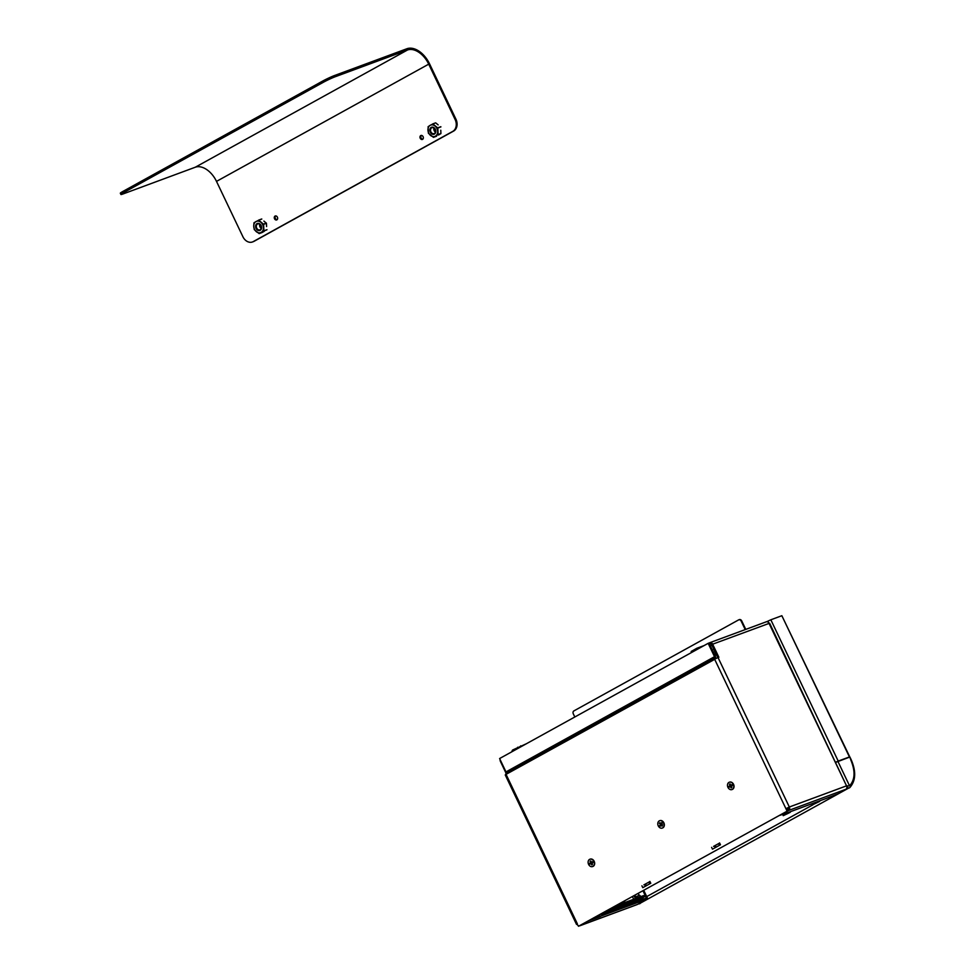 <?xml version="1.0" encoding="UTF-8"?>
<svg xmlns="http://www.w3.org/2000/svg" width="975" height="975" viewBox="0 0 975 975"><rect width="100%" height="100%" fill="white"/><g stroke="black" fill="none" stroke-linecap="round" stroke-linejoin="round"><path stroke-width="1.46" d="M636.261 900.705L640.965 898.548M621.026 905.921L625.097 904.41L621.026 905.921M607.059 911.503L611.764 909.346M635.907 898.45L640.697 896.293L639.417 895.111L634.859 897.439L635.42 898.633M787.885 810.737L578.516 926.25L787.885 810.737L786.727 808.312L789.336 807.007L786.727 808.312M713.578 846.385L719.245 843.265M643.902 884.886L649.569 881.753M766.021 621.928A2.693 2.084 69.7 0 1 766.253 621.818A2.693 2.084 69.7 0 1 769.019 623.33L846.532 785.85L789.336 807.007L718.039 657.552L714.602 659.161A1.865 1.17 -118.9 0 1 714.443 658.027L714.59 657.016L505.988 771.908L714.529 656.699L708.155 643.329L708.983 643.025L715.358 656.394A1.865 1.17 -118.9 0 1 715.601 657.686L715.455 658.71M787.057 811.042L714.602 659.161M578.516 926.25L577.115 924.251A2.693 2.084 -110.3 0 0 578.138 925.482M719.574 842.924L720.464 844.764L712.481 849.176L711.604 847.336M649.898 881.424L650.776 883.265L642.793 887.677L641.916 885.836M718.039 657.552L718.868 657.247L712.64 644.195L769.616 623.196L846.641 786.082M717.844 657.625L711.689 644.719A1.304 1.012 69.7 0 0 710.251 644.036L709.629 644.378M506.049 772.224L505.903 773.236A1.865 1.17 61.1 0 0 506.074 774.357L505.233 774.93L576.518 924.398M708.155 643.329L499.614 758.538L505.988 771.908M788.385 807.532A1.304 1.012 69.7 0 1 788.056 809.201L787.398 809.445L787.995 810.7L788.653 810.457L788.056 809.201M709.032 643.122L709.654 642.781A2.693 2.084 69.7 0 1 709.873 642.671A2.693 2.084 69.7 0 1 712.64 644.195M698.588 648.619L701.707 646.888M691.604 652.47L691.153 651.507L696.772 648.302A1.865 1.438 69.7 0 1 697.905 648.302M714.687 659.332L506.062 774.357A1.865 1.17 61.1 0 0 506.147 774.54L577.358 923.825M526.476 743.706L512.789 749.946A1.865 1.438 69.7 0 0 512.119 750.933L511.972 751.713M500.114 759.586A2.693 2.084 -110.3 0 0 500.431 761.426L505.94 772.992M847.129 785.704L846.532 785.85A2.693 2.084 69.7 0 1 845.861 789.287L847.458 788.702L846.861 787.471M789.336 807.007A2.693 2.084 69.7 0 1 788.653 810.457L845.861 789.287M767.995 622.111L767.63 621.331L766.484 621.758M645.267 898.45L646.34 897.853L642.976 890.797M642.281 899.559L647.242 897.719L647.851 898.974L637.321 904.495A2.693 2.084 69.7 0 1 637.089 904.605A2.693 2.084 69.7 0 1 636.858 904.666M579.65 925.823A2.693 2.084 -110.3 0 0 579.893 925.763A2.693 2.084 -110.3 0 0 580.113 925.653L588.376 920.948L599.796 916.744L599.186 915.488L600.832 914.075M596.359 916.537L599.186 915.488M779.049 815.612L789.08 812.175A1.865 1.438 69.7 0 1 788.166 812.26M825.411 798.744A1.865 1.438 -110.3 0 0 825.727 798.622L838.524 793.638L847.458 788.702M779.062 815.636L787.995 810.7M647.168 897.548L643.744 890.37M642.123 898.255L644.219 896.854L610.326 909.382L602.233 913.599L606.925 911.869M647.851 898.974L637.833 902.423A1.865 1.438 -110.3 0 0 638.491 901.448M606.864 913.136L601.843 915.001A1.865 1.438 69.7 0 1 601.185 915.988L599.796 916.744M601.843 915.001L602.233 913.599M780.878 814.954L783.425 814.137M644.731 896.72L643.61 895.598L615.347 906.055M787.727 809.323L786.776 808.409M592.739 866.507A3.9 3.022 -110.3 0 0 592.885 866.458A3.9 3.022 -110.3 0 0 593.202 866.312A3.9 3.022 -110.3 0 0 594.189 861.327A3.9 3.022 -110.3 0 0 590.168 859.133A3.9 3.022 -110.3 0 0 590.033 859.194M588.595 864.374A3.9 3.022 -110.3 0 0 592.605 866.556A3.9 3.022 -110.3 0 0 593.909 861.425A3.9 3.022 -110.3 0 0 589.899 859.231A3.9 3.022 -110.3 0 0 588.595 864.374M592.239 862.899A0.792 0.609 69.7 0 1 591.996 862.193L589.656 863.241L590.07 864.094L592.41 863.058M592.032 862.01A0.792 0.609 -110.3 0 0 591.996 862.193L589.656 863.241M592.581 863.131L591.277 863.826L591.801 864.922L592.459 864.557L591.935 863.46A0.951 0.743 69.7 0 0 592.02 863.021L592.849 862.558L592.434 861.693L591.606 862.156L592.861 861.717M590.484 862.777A0.951 0.743 69.7 0 1 590.57 862.339L592.044 861.997M591.606 862.156A0.951 0.743 69.7 0 0 591.228 861.973L590.704 860.876L590.046 861.242L590.57 862.339M592.252 864.13L591.801 864.922M592.142 862.948L591.825 862.29M590.996 861.51L590.046 861.242M662.427 828.007A3.9 3.022 -110.3 0 0 662.561 827.958A3.9 3.022 -110.3 0 0 663.804 826.946A3.9 3.022 -110.3 0 0 663 821.559A3.9 3.022 -110.3 0 0 659.856 820.633A3.9 3.022 -110.3 0 0 659.722 820.694M659.149 827.141A3.9 3.022 -110.3 0 0 662.293 828.068A3.9 3.022 -110.3 0 0 662.72 821.669A3.9 3.022 -110.3 0 0 659.575 820.743A3.9 3.022 -110.3 0 0 659.149 827.141M660.246 824.655A0.951 0.743 69.7 0 1 660.172 824.18L661.684 823.802A0.792 0.609 -110.3 0 0 661.708 824.009A0.792 0.609 69.7 0 1 661.708 824.009L659.685 825.508L660.319 826.166L662.342 824.655M662.513 824.655L661.257 825.301L662.074 826.13L661.696 824.631A0.951 0.743 69.7 0 0 661.635 824.143L661.55 822.644L660.989 823.497L662.293 823.119M660.721 823.473L659.795 822.681L660.172 824.18M662.427 825.374L662.074 826.13M661.598 824.18L659.685 825.508M661.513 823.631L659.356 823.351M732.103 789.518A3.9 3.022 -110.3 0 0 732.249 789.47A3.9 3.022 -110.3 0 0 732.566 789.323A3.9 3.022 -110.3 0 0 733.553 784.339A3.9 3.022 -110.3 0 0 729.544 782.145A3.9 3.022 -110.3 0 0 729.398 782.194M727.959 787.373A3.9 3.022 -110.3 0 0 731.969 789.567A3.9 3.022 -110.3 0 0 733.273 784.436A3.9 3.022 -110.3 0 0 729.263 782.243A3.9 3.022 -110.3 0 0 727.959 787.373M731.603 785.911A0.792 0.609 69.7 0 1 731.36 785.204L729.02 786.24L729.434 787.105L731.774 786.057M731.396 785.009A0.792 0.609 -110.3 0 0 731.36 785.204L729.02 786.24M731.945 786.142L730.641 786.825L731.165 787.934L731.823 787.568L731.299 786.472A0.951 0.743 69.7 0 0 731.384 786.033L732.213 785.57L731.811 784.704L730.97 785.168L732.225 784.729M729.848 785.789A0.951 0.743 69.7 0 1 729.934 785.338L731.408 785.009M730.97 785.168A0.951 0.743 69.7 0 0 730.592 784.985L730.068 783.888L729.41 784.241L729.934 785.338M731.616 787.142L731.165 787.934M731.506 785.96L731.189 785.302M730.372 784.522L729.41 784.241M848.372 787.873A2.413 1.511 -118.9 0 1 846.787 786.581M849.761 756.88L781.852 615.712L849.505 757.1M849.249 757.002L838.22 761.085L770.835 619.795L781.852 615.712M835.892 762.133L838.22 761.085M835.928 762.206L848.884 757.331M770.835 619.795L767.873 621.173L768.556 622.611M745.229 629.594L741.183 621.124A2.328 1.804 69.7 0 0 738.599 619.905L573.897 710.897A2.328 1.804 69.7 0 0 573.312 713.858L574.811 717.003M738.989 619.759L739.148 619.698A2.328 1.804 69.7 0 1 741.731 620.917L745.777 629.399M846.751 786.008L846.909 786.35A2.328 1.462 61.1 0 0 849.286 787.934L849.286 787.934M849.481 757.112L851.017 759.367L849.883 757.014L835.953 762.279M640.551 903.045A26.959 16.928 -118.9 0 1 640.1 903.496L639.783 903.679A2.328 1.462 -118.9 0 1 639.234 903.727M817.318 801.743L812.443 804.862L819.487 801.499L812.443 804.862M814.43 803.814L815.112 803.449L814.43 803.814M816.77 802.693L815.088 803.449M816.063 803.059L816.782 802.827M788.69 812.309L783.242 815.673L790.286 812.309L783.242 815.673M787.337 813.564L785.899 814.332M787.373 813.638L788.361 813.235M787.264 813.589L788.422 813.284M786.106 814.247L786.983 813.967M641.331 897.975L642.878 898.523L636.041 902.314L643.098 898.95L636.041 902.314M640.356 900.132L639.295 900.681M639.722 900.486L640.404 900.266M636.139 901.058L613.324 909.382L606.633 912.673L611.91 910.991L606.84 913.124M611.179 910.967L609.607 911.649M610.216 911.393L611.081 911.138M609.643 911.735L608.51 912.356L609.887 911.735M421.383 135.428A2.096 1.621 -110.3 0 0 422.772 139.206M420.237 138.255A2.096 1.621 -110.3 0 0 423.089 136.683A2.096 1.621 -110.3 0 0 420.237 138.255M275.681 215.914A2.096 1.621 -110.3 0 0 277.071 219.692M274.536 218.741A2.096 1.621 -110.3 0 0 277.387 217.169A2.096 1.621 -110.3 0 0 274.536 218.741M122.984 193.976A9.299 0.683 -25.5 0 1 120.924 194.476A9.299 0.683 -25.5 0 1 123.813 192.514L323.359 82.278A9.299 0.683 -25.5 0 1 335.205 76.745L407.477 50.005A20.78 13.041 -118.9 0 1 428.72 64.155L455.118 119.511A9.299 7.203 69.7 0 1 452.778 131.381L253.232 241.617A9.299 7.203 69.7 0 1 252.464 241.971A9.299 7.203 69.7 0 1 242.909 236.742L216.499 181.387A20.78 13.041 61.1 0 0 195.268 167.237L122.984 193.976M252.878 241.8A9.299 7.203 -110.3 0 0 253.293 241.666A9.299 7.203 -110.3 0 0 254.061 241.312L453.607 131.077A9.299 7.203 -110.3 0 0 455.947 119.206L429.548 63.85A22.169 13.918 61.1 0 0 406.88 48.75L334.608 75.489A9.299 0.683 154.5 0 0 322.762 81.023L123.216 191.258A9.299 0.683 154.5 0 0 120.327 193.221L120.924 194.476M431.523 127.25A3.717 2.876 -110.3 0 0 431.182 127.408A3.717 2.876 -110.3 0 0 430.207 131.954A3.717 2.876 -110.3 0 0 434.107 134.233A3.717 2.876 69.7 0 1 430.194 131.966A3.717 2.876 69.7 0 1 431.169 127.42A3.717 2.876 69.7 0 1 431.511 127.25A3.717 2.876 69.7 0 1 435.411 129.517A3.717 2.876 69.7 0 1 434.436 134.075A3.717 2.876 69.7 0 1 434.094 134.233M431.657 127.822A3.157 2.45 -110.3 0 0 430.828 131.698A3.157 2.45 -110.3 0 0 434.143 133.612A3.157 2.45 -110.3 0 0 434.436 133.477A3.157 2.45 -110.3 0 0 435.264 129.614A3.157 2.45 -110.3 0 0 431.949 127.688A3.157 2.45 -110.3 0 0 431.657 127.822M430.146 125.336A6.045 4.68 -110.3 0 0 427.94 130.077A6.045 4.68 -110.3 0 0 430.597 135.476A6.045 4.68 -110.3 0 0 435.459 136.147A6.045 4.68 -110.3 0 0 437.665 131.406A6.045 4.68 -110.3 0 0 435.008 126.007A6.045 4.68 -110.3 0 0 430.146 125.336L428.098 126.713L428.378 133.222L433.485 137.341L438.104 134.55L437.824 128.042L432.9 123.947L430.146 125.336M433.473 137.353L436.556 136.208L433.302 137.317M438.153 124.873L435.715 122.899M438.543 135.013L440.919 133.514L440.773 130.223M257.315 223.494A3.717 2.876 -110.3 0 0 255.621 226.553A3.717 2.876 -110.3 0 0 259.898 230.466A3.717 2.876 69.7 0 1 255.608 226.553A3.717 2.876 69.7 0 1 257.303 223.494A3.717 2.876 69.7 0 1 261.592 227.407A3.717 2.876 69.7 0 1 259.886 230.466M256.303 226.529A3.157 2.45 -110.3 0 0 259.935 229.856A3.157 2.45 -110.3 0 0 261.385 227.248A3.157 2.45 -110.3 0 0 257.741 223.921A3.157 2.45 -110.3 0 0 256.303 226.529M253.732 226.285A6.045 4.68 -110.3 0 0 256.376 231.709A6.045 4.68 -110.3 0 0 261.227 232.403A6.045 4.68 -110.3 0 0 263.457 227.675A6.045 4.68 -110.3 0 0 260.825 222.251A6.045 4.68 -110.3 0 0 255.962 221.569A6.045 4.68 -110.3 0 0 253.732 226.285L254.268 229.637L259.07 233.549L263.884 230.819L263.628 224.311L258.716 220.192L253.988 222.751L253.732 226.285M259.24 233.586L262.08 232.538L259.07 233.549M261.617 219.022L258.716 220.192L261.812 219.046M262.08 232.538L264.371 231.233M266.577 226.553L266.443 223.275L263.908 221.081M620.039 904.312L625.292 902.472M633.701 899.267L632.434 896.61M715.272 845.557L716.052 847.202M719.453 845.325L718.66 843.68M714.431 845.983L715.223 847.653M719.111 843.399L719.903 845.069M645.584 884.057L646.376 885.69M649.764 883.825L648.984 882.18M644.743 884.483L645.547 886.153M649.423 881.9L650.215 883.569M692.36 652.056L691.872 651.007M714.443 658.027L505.903 773.236M517.688 747.24L518.188 748.276M634.043 895.72L634.847 897.427M710.373 645.938L711.994 645.34L710.385 645.95M697.088 648.192L703.974 645.645M637.321 904.495L580.113 925.653M520.65 745.851L521.052 746.692M825.727 798.622L789.08 812.175M601.185 915.988L637.833 902.423M636.078 902.338L609.412 912.198M643.61 895.598L644.219 896.854M636.066 901.278L613.775 909.517M606.852 912.076L602.062 913.855M714.931 655.48L716.43 654.652M820.731 800.487L819.366 801.243M812.967 804.777L646.717 896.61M714.273 654.103L715.772 653.274M714.98 651.605L713.481 652.433M713.883 649.313L712.384 650.142M850.602 759.464C855.416 770.786 855.16 779.476 849.822 785.521L846.909 786.35M849.286 785.241L837.903 761.39M849.822 785.521A1.865 1.426 47.3 0 1 849.591 787.751M407.477 50.005L195.268 167.237M323.359 82.278L322.762 81.023M123.216 191.258L123.813 192.514M428.72 64.155L216.499 181.387M455.947 119.206L455.118 119.511M334.608 75.489L335.205 76.745M254.061 241.312L253.232 241.617M453.607 131.077L452.778 131.381M433.924 127.969A3.157 2.45 -110.3 0 0 435.459 132.125L433.948 127.993M437.714 127.835L440.81 126.701M440.907 126.908L437.824 128.042M438.104 134.55L440.919 133.514M440.834 133.697L438.019 134.733M259.716 224.213A3.157 2.45 -110.3 0 0 259.582 225.31A3.157 2.45 -110.3 0 0 261.251 228.357L259.74 224.226M266.894 229.856L263.798 230.99M263.518 224.104L266.333 223.068M266.443 223.275L263.628 224.311M263.884 230.819L266.979 229.673M636.309 900.412L641.453 897.963M620.527 906.202L625.45 903.849M607.108 911.211L612.239 908.773M624.317 901.095L624.817 902.168M709.873 642.671L766.253 621.818M696.93 648.229L704.047 645.596M579.893 925.763L637.089 904.605M825.569 798.696L788.921 812.248M619.259 903.886L619.552 904.495M848.823 787.995L640.136 903.277M849.408 787.873L849.81 787.593C855.867 780.707 856.269 771.298 851.017 759.367M639.917 903.63L638.966 903.886M812.577 803.497L812.248 804.424M783.473 813.991L783.035 815.222M636.395 900.339L635.846 901.875M638.198 893.429L639.064 895.257M634.932 895.233L635.712 896.854M607.193 911.138L606.633 912.673M612.154 908.797L613.665 909.322M253.293 241.666L252.464 241.971M435.557 122.874L432.742 123.91M258.558 220.155L261.641 219.009"/></g></svg>
